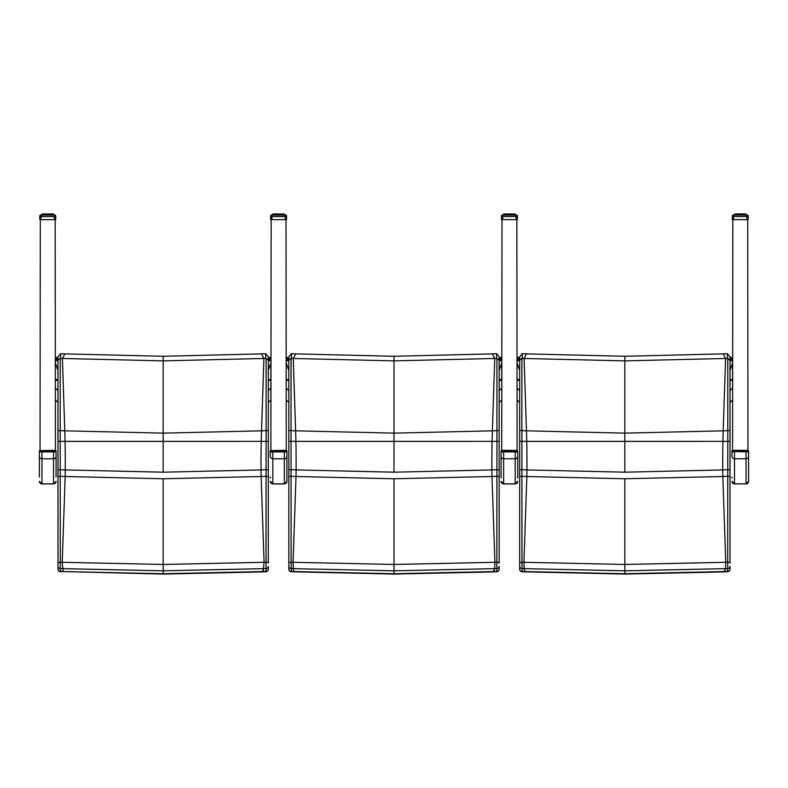 <?xml version="1.0" encoding="UTF-8"?>
<svg xmlns="http://www.w3.org/2000/svg" width="788" height="788" viewBox="0 0 788 788"><rect width="100%" height="100%" fill="white"/><g stroke="black" fill="none" stroke-linecap="round" stroke-linejoin="round"><path stroke-width="1.18" d="M54.687 450.342L53.505 450.884L53.505 483.93L41.961 483.93L41.961 450.884L40.789 450.342L41.961 450.884L56.076 450.913L56.076 477.085M39.4 477.085L39.4 456.222L39.4 477.085M55.426 450.44L56.076 450.913L54.845 450.608M40.04 450.44L39.4 450.913L39.4 456.222A2.561 2.541 180 0 0 41.961 458.764L53.505 458.764A2.561 2.541 -0 0 0 56.076 456.222M285.689 450.608L284.35 450.884L284.35 483.93L272.806 483.93L272.806 450.884L271.466 450.608L286.911 450.913L286.911 481.36L286.911 450.913L286.271 450.44M270.245 477.085L270.245 478.05M270.885 450.44L270.245 450.913L270.245 456.222A2.561 2.541 180 0 0 272.806 458.764L284.35 458.764A2.561 2.541 -0 0 0 286.911 456.222M516.534 450.608L515.194 450.884L515.194 483.93L503.65 483.93L503.65 450.884L502.468 450.342L503.65 450.884L517.755 450.913L517.755 478.05M501.729 450.44L501.089 450.913L501.089 478.05M733.392 450.332L734.495 450.884L733.313 450.342M731.924 477.085L731.924 478.05M747.379 450.608L746.039 450.884L748.6 450.913L748.6 481.36L748.6 450.913L747.96 450.44M731.924 451.879L731.924 456.222A2.561 2.541 180 0 0 734.495 458.764L734.495 451.514L731.924 451.879L731.924 450.913L733.155 450.608M55.426 388.11L57.987 390.661M57.987 370.419L55.426 362.992M268.314 390.661L270.875 388.11L270.875 362.992L268.314 370.419M270.875 399.989L268.314 402.55L270.875 399.989L270.875 388.11M268.314 357.456L270.875 357.456L270.875 391.134M268.314 360.727L270.875 360.727L270.875 362.992M55.426 360.727L57.987 360.727M55.426 357.456L57.987 357.456M268.314 429.972A2.561 0.64 180 0 1 266.108 430.603L266.098 441.369L268.314 441.359L268.314 360.244L266.108 358.402L266.108 430.603A2115.366 2097.242 -87.8 0 1 261.527 430.829L163.155 433.134L64.783 430.829A2115.366 2097.242 87.8 0 1 60.203 430.603L60.203 358.402L57.987 360.244L57.987 441.359L60.203 441.369L60.203 430.603A2.561 0.64 0 0 1 57.987 429.972M268.314 360.244L268.314 356.836L265.704 353.674L265.704 358.392A2.61 2.512 -29.1 0 1 266.108 358.402M265.704 358.392A2043.008 2025.505 -87.8 0 1 263.901 358.481L163.155 360.865L163.155 356.274L261.458 353.881A2038.507 2021.043 -87.8 0 0 265.398 353.684A2.561 0.621 178.9 0 1 265.704 353.674M60.203 358.402A2.61 2.512 29.1 0 1 60.597 358.392L60.597 353.674L57.987 356.836L57.987 360.244M60.597 353.674A2.561 0.621 -178.9 0 1 60.903 353.684A2038.507 2021.043 87.8 0 0 64.852 353.881L163.155 356.274M268.314 441.29L268.314 476.582L268.314 441.359L163.155 441.408L163.155 360.865L62.41 358.481A2043.008 2025.505 87.8 0 1 60.597 358.392M268.314 469.835L266.078 469.678L266.098 441.369L57.987 441.359L57.987 563.154A2.561 0.955 -0 0 1 60.292 562.199L60.203 441.369L65.059 441.379A127.538 16.646 90 0 0 64.783 430.829L62.41 358.481L64.852 353.881M268.314 569.212A2.561 2.236 180 0 1 266.019 571.438L265.861 571.773A2.561 2.561 0 0 0 268.314 569.212L268.314 566.326A2.561 2.236 180 0 1 266.019 568.552L266.019 571.438A2255.906 2236.571 -87.8 0 1 263.162 571.566L163.155 573.733L63.178 571.566L163.155 574.068L163.155 570.817L263.783 568.65A2252.961 2233.665 92.2 0 0 266.019 568.552L266.019 562.199A2246.598 2227.351 -87.8 0 1 264.069 562.287L163.155 564.464L62.232 562.287A2246.598 2227.351 87.8 0 1 60.292 562.199L60.292 568.552A2252.961 2233.665 -92.2 0 0 62.518 568.65L163.155 570.817L163.155 478.759L261.143 476.504A2161.001 2142.493 92.2 0 0 266.068 476.267L266.019 562.199A2.561 0.955 180 0 1 268.314 563.154L268.314 476.582L266.068 476.267L266.078 469.678A2154.431 2135.972 -87.8 0 1 261.055 469.924L163.155 472.189L65.246 469.924A2154.431 2135.972 87.8 0 1 60.233 469.678L57.987 469.835L57.987 518.287M262.64 570.699L263.015 571.901L163.155 574.068M57.987 476.582L60.243 476.267A2161.001 2142.493 -92.2 0 0 65.168 476.504L62.232 562.287L63.138 571.566A2255.906 2236.571 87.8 0 1 60.292 571.438A2.561 2.236 180 0 1 57.987 569.212A2.561 2.561 0 0 0 60.44 571.773L60.292 568.552A2.561 2.236 0 0 1 57.987 566.326L57.987 569.212M57.987 563.154L57.987 566.326M263.162 571.566L264.069 562.287L261.143 476.504A102.804 13.416 -90 0 1 261.055 469.924A127.538 16.646 -90 0 1 261.242 441.379A127.538 16.646 -90 0 1 261.527 430.829L263.901 358.481L261.458 353.881M163.155 472.189L163.155 441.408L65.059 441.379A127.538 16.646 90 0 1 65.246 469.924A102.804 13.416 90 0 1 65.168 476.504L163.155 478.759M286.271 388.11L288.832 390.661M288.832 370.419L286.271 362.992M499.159 390.661L501.72 388.11L501.72 362.992L499.159 370.419M499.159 357.456L501.72 357.456L501.72 388.11M501.72 399.989L499.159 402.55L501.72 399.989M499.159 360.727L501.72 360.727L501.72 362.992M286.271 360.727L288.832 360.727M286.271 357.456L288.832 357.456M499.159 429.972A2.561 0.64 180 0 1 496.942 430.603L496.942 441.369L499.159 441.359L499.159 360.244L496.942 358.402L496.942 430.603A2115.366 2097.242 -87.8 0 1 492.372 430.829L393.99 433.134L295.618 430.829A2115.366 2097.242 87.8 0 1 291.048 430.603L291.048 358.402L288.832 360.244L288.832 441.359L291.048 441.369L291.048 430.603A2.561 0.64 0 0 1 288.832 429.972M499.159 360.244L499.159 356.836L496.548 353.674L496.548 358.392A2.61 2.512 -29.1 0 1 496.942 358.402M496.548 358.392A2043.008 2025.505 -87.8 0 1 494.736 358.481L393.99 360.865L393.99 356.274L492.293 353.881A2038.507 2021.043 -87.8 0 0 496.243 353.684A2.561 0.621 178.9 0 1 496.548 353.674M291.048 358.402A2.61 2.512 29.1 0 1 291.442 358.392L291.442 353.674L288.832 356.836L288.832 360.244M291.442 353.674A2.561 0.621 -178.9 0 1 291.747 353.684A2038.507 2021.043 87.8 0 0 295.697 353.881L393.99 356.274M499.159 441.29L499.159 476.582L499.159 441.359L393.99 441.408L393.99 360.865L293.254 358.481A2043.008 2025.505 87.8 0 1 291.442 358.392M499.159 469.835L496.923 469.678L496.942 441.369L288.832 441.359L288.832 563.154A2.561 0.955 -0 0 1 291.127 562.199L291.048 441.369L295.904 441.379A127.538 16.646 90 0 0 295.618 430.829L293.254 358.481L295.697 353.881M499.159 569.212A2.561 2.236 180 0 1 496.854 571.438L496.706 571.773A2.561 2.561 0 0 0 499.159 569.212L499.159 566.326A2.561 2.236 180 0 1 496.854 568.552L496.854 571.438A2255.906 2236.571 -87.8 0 1 494.007 571.566L393.99 573.733L293.983 571.566A2255.906 2236.571 87.8 0 1 291.136 571.438A2.561 2.236 180 0 1 288.832 569.212A2.561 2.561 0 0 0 291.284 571.773L291.127 562.199A2246.598 2227.351 87.8 0 0 293.077 562.287L296.002 476.504L393.99 478.759L491.978 476.504A2161.001 2142.493 92.2 0 0 496.913 476.267L496.854 568.552A2252.961 2233.665 92.2 0 1 494.628 568.65L494.007 571.566M493.485 570.699L493.82 571.901L393.99 574.068L393.99 570.817L494.628 568.65L494.913 562.287L393.99 564.464L293.077 562.287L293.363 568.65L393.99 570.817L393.99 478.759M288.832 563.154L288.832 566.326A2.561 2.236 0 0 0 291.136 568.552A2252.961 2233.665 -92.2 0 0 293.363 568.65L293.983 571.566M288.832 566.326L288.832 569.212M492.293 353.881L494.736 358.481L492.372 430.829A127.538 16.646 -90 0 0 492.086 441.379A127.538 16.646 -90 0 0 491.899 469.924A2154.431 2135.972 -87.8 0 0 496.923 469.678L496.913 476.267L499.159 476.582L499.159 563.154A2.561 0.955 180 0 0 496.864 562.199A2246.598 2227.351 -87.8 0 1 494.913 562.287L491.978 476.504A102.804 13.416 -90 0 1 491.899 469.924L393.99 472.189L296.091 469.924A2154.431 2135.972 87.8 0 1 291.067 469.678L288.832 469.835M288.832 476.582L291.077 476.267A2161.001 2142.493 -92.2 0 0 296.002 476.504A102.804 13.416 90 0 0 296.091 469.924A127.538 16.646 90 0 0 295.904 441.379L393.99 441.408L393.99 472.189M517.115 388.11L519.676 390.661M519.676 370.419L517.115 362.992M730.003 390.661L732.564 388.11L732.564 362.992L730.003 370.419M730.003 357.456L732.564 357.456L732.564 388.11M732.564 399.989L730.003 402.55L732.564 399.989M730.003 360.727L732.564 360.727L732.564 362.992M517.115 360.727L519.676 360.727M517.115 357.456L519.676 357.456M730.003 429.972A2.561 0.64 180 0 1 727.787 430.603L727.787 441.369L730.003 441.359L730.003 360.244L727.787 358.402L727.787 430.603A2115.366 2097.242 -87.8 0 1 723.207 430.829L624.835 433.134L526.463 430.829A2115.366 2097.242 87.8 0 1 521.883 430.603L521.883 358.402L519.676 360.244L519.676 441.359L521.892 441.369L521.883 430.603A2.561 0.64 0 0 1 519.676 429.972M730.003 360.244L730.003 356.836L727.393 353.674L727.393 358.392A2.61 2.512 -29.1 0 1 727.787 358.402M727.393 358.392A2043.008 2025.505 -87.8 0 1 725.581 358.481L624.835 360.865L624.835 356.274L723.138 353.881A2038.507 2021.043 -87.8 0 0 727.088 353.684A2.561 0.621 178.9 0 1 727.393 353.674M521.883 358.402A2.61 2.512 29.1 0 1 522.286 358.392L522.286 353.674L519.676 356.836L519.676 360.244M522.286 353.674A2.561 0.621 -178.9 0 1 522.592 353.684A2038.507 2021.043 87.8 0 0 526.532 353.881L624.835 356.274M730.003 441.29L730.003 476.582L730.003 441.359L624.835 441.408L624.835 360.865L524.089 358.481A2043.008 2025.505 87.8 0 1 522.286 358.392M730.003 469.835L727.757 469.678L727.787 441.369L519.676 441.359L519.676 563.154A2.561 0.955 -0 0 1 521.971 562.199L521.892 441.369L526.748 441.379A127.538 16.646 90 0 0 526.463 430.829L524.089 358.481L526.532 353.881M730.003 569.212L730.003 566.326A2.561 2.236 180 0 1 727.698 568.552L727.698 571.438A2255.906 2236.571 -87.8 0 1 724.852 571.566L727.551 571.773A2.561 2.561 0 0 0 730.003 569.212A2.561 2.236 180 0 1 727.698 571.438L727.541 571.773M724.852 571.566L624.835 573.733L524.828 571.566A2255.906 2236.571 87.8 0 1 521.971 571.438A2.561 2.236 180 0 1 519.676 569.212A2.561 2.561 0 0 0 522.119 571.773L521.971 562.199A2246.598 2227.351 87.8 0 0 523.921 562.287L526.847 476.504L624.835 478.759L722.823 476.504A2161.001 2142.493 92.2 0 0 727.748 476.267L727.698 568.552A2252.961 2233.665 92.2 0 1 725.472 568.65L724.665 571.901L624.835 574.068L624.835 570.817L725.472 568.65L725.758 562.287L624.835 564.464L523.921 562.287L524.197 568.65L624.835 570.817L624.835 478.759M724.32 570.699L724.665 571.901M519.676 563.154L519.676 566.326A2.561 2.236 0 0 0 521.971 568.552A2252.961 2233.665 -92.2 0 0 524.197 568.65L524.828 571.566M522.129 571.773L624.835 574.068M519.676 566.326L519.676 569.212M519.676 518.287L519.676 469.835L521.912 469.678A2154.431 2135.972 87.8 0 0 526.936 469.924A127.538 16.646 90 0 0 526.748 441.379L624.835 441.408L624.835 472.189L526.936 469.924A102.804 13.416 90 0 1 526.847 476.504A2161.001 2142.493 -92.2 0 1 521.922 476.267L519.676 476.582M723.138 353.881L725.581 358.481L723.207 430.829A127.538 16.646 -90 0 0 722.921 441.379A127.538 16.646 -90 0 0 722.744 469.924A2154.431 2135.972 -87.8 0 0 727.757 469.678L727.748 476.267L730.003 476.582L730.003 563.154A2.561 0.955 180 0 0 727.698 562.199A2246.598 2227.351 -87.8 0 1 725.758 562.287L722.823 476.504A102.804 13.416 -90 0 1 722.744 469.924L624.835 472.189M270.885 451.642L271.141 219.645M286.014 219.645L286.271 451.642M501.729 451.642L501.986 219.645M516.859 219.645L517.115 451.642M40.04 451.642L40.296 219.645M55.426 451.642L55.18 219.645M732.574 451.642L732.82 219.645M747.704 219.645L747.96 451.642M39.784 216.168L39.784 216.168A1.28 1.28 0 0 1 41.065 214.888A1.28 1.28 180 0 0 39.784 216.168L39.784 216.168A1.28 1.28 0 0 1 41.065 214.888L41.321 214.986M54.145 214.986L54.402 214.888A1.28 1.28 0 0 1 55.692 216.168L55.692 216.168A1.28 1.28 180 0 0 54.402 214.888L54.402 214.976A1.28 1.28 0 0 1 55.692 216.257L55.692 216.257A1.28 1.28 180 0 0 54.402 214.976L54.402 216.562L55.692 216.257L55.692 219.645L39.784 219.645L39.784 216.257L41.065 216.562L41.065 214.976A1.28 1.28 180 0 0 39.784 216.257L39.784 216.257A1.28 1.28 0 0 1 41.065 214.976L41.971 214.888L41.065 214.888M55.692 216.168L55.692 216.168A1.28 1.28 0 0 0 54.402 214.888L53.495 214.888L54.402 214.888M42.059 214.139L41.971 214.976L41.065 214.976A1.28 1.28 0 0 0 39.784 216.257L39.784 216.257M46.817 214.976L46.817 214.021L43.645 214.139M45.133 214.139L44.571 214.139M46.265 214.139L45.645 214.139M47.457 214.139L46.817 214.139M50.334 214.976L49.782 214.021L53.131 214.228L50.215 214.021L50.422 214.976L50.334 214.139M52.589 214.139L51.663 214.139M55.692 216.257L55.692 216.257A1.28 1.28 0 0 0 54.402 214.976L53.495 214.976L53.328 214.139M50.314 213.962L49.664 214.139M49.821 214.139L49.211 214.139M49.319 214.139L48.501 214.139M48.659 214.139L48.019 214.139M48.157 214.139L47.319 214.139M44.118 214.139L46.147 214.139M46.817 213.932L45.251 213.932L45.133 214.976M45.694 213.932L45.152 213.962M45.251 213.932L42.887 214.139M53.495 214.976L41.065 214.976L54.402 214.976L53.495 214.976L53.288 214.021L53.328 214.976M52.885 214.976L52.668 214.021L52.589 214.976M52.244 214.976L52.028 214.021L51.831 214.976M51.348 214.976L51.2 214.021L50.895 214.976M51.348 214.228L49.122 214.021L49.782 214.021L49.821 214.976M50.215 214.021L47.979 214.021L48.659 214.021L48.659 214.976M48.019 214.976L47.497 214.021L47.457 214.976M42.887 214.976L42.798 214.021L46.344 214.021L46.265 214.976M48.659 214.021L45.251 214.021L45.054 214.976L45.152 214.05M45.694 214.021L44.571 214.228L44.571 214.976M45.251 214.021L44.276 214.021L44.118 214.976M42.345 214.976L42.522 214.021L41.971 214.976M42.217 214.228L42.168 214.976L42.798 214.021L42.158 214.976M53.259 214.228L53.131 214.976M271.909 214.888L272.815 214.888L271.909 214.888A1.28 1.28 0 0 0 270.629 216.168L270.629 216.168A1.28 1.28 0 0 1 271.909 214.888A1.28 1.28 180 0 0 270.629 216.168L271.909 216.562L271.909 214.976A1.28 1.28 180 0 0 270.629 216.257L270.629 216.257A1.28 1.28 0 0 1 271.909 214.976L272.165 214.986M284.99 214.986L285.246 214.888A1.28 1.28 0 0 1 286.527 216.168L286.527 216.168A1.28 1.28 180 0 0 285.246 214.888L285.246 214.976A1.28 1.28 0 0 1 286.527 216.257L286.527 216.257A1.28 1.28 180 0 0 285.246 214.976L285.246 216.562L286.527 216.257L286.527 219.645L270.629 219.645L270.629 216.257A1.28 1.28 0 0 1 271.909 214.976L285.246 214.976L272.815 214.976L273.022 214.021L272.815 214.976M286.527 216.168L286.527 216.168A1.28 1.28 0 0 0 285.246 214.888L284.34 214.888L285.246 214.888M275.977 214.139L275.416 214.139M277.11 214.139L276.489 214.139M278.302 214.139L277.652 214.139M281.178 214.976L280.626 214.021L283.976 214.228L283.513 214.021L283.729 214.976L283.513 214.021L281.06 214.021L281.267 214.976L281.178 214.139M281.74 214.139L284.094 214.139M286.527 216.257A1.28 1.28 0 0 0 285.246 214.976L283.838 214.139M281.158 213.962L282.508 214.139M274.963 214.139L278.164 214.139M281.06 213.932L276.992 214.139M277.662 213.932L276.096 213.932L275.889 214.976L275.997 214.05M276.539 213.932L275.997 213.962M276.096 213.932L273.731 214.139M273.18 214.976L273.643 214.021L276.096 214.021L274.608 213.932M273.879 214.139L273.022 213.932L273.012 214.976L273.131 214.228M284.34 214.976L284.133 214.021L284.281 214.976M283.69 214.228L283.434 214.976M283.05 214.976L282.872 214.021L282.675 214.976M282.193 214.976L282.045 214.021L281.74 214.976M282.193 214.228L279.967 214.021L280.626 214.021L280.666 214.976M281.06 214.021L278.814 214.021L279.504 214.021L279.504 214.976M278.863 214.976L278.341 214.021L278.302 214.976M277.652 214.976L277.662 214.021L278.164 214.976M277.652 214.228L276.992 214.228L277.11 214.976M279.504 214.021L276.096 214.021L277.189 214.021L275.977 214.228L275.977 214.976M276.539 214.021L275.416 214.228L275.416 214.976M276.096 214.021L275.12 214.021L274.963 214.976M273.318 214.976L273.367 214.021L273.003 214.976M284.143 214.976L283.946 214.021L283.976 214.976M501.473 216.168L501.473 216.168A1.28 1.28 0 0 1 502.754 214.888A1.28 1.28 180 0 0 501.473 216.168L501.473 216.168A1.28 1.28 0 0 1 502.754 214.888L503.01 214.986M515.835 214.986L516.091 214.888A1.28 1.28 0 0 1 517.371 216.168L517.371 216.168A1.28 1.28 180 0 0 516.091 214.888L516.091 214.976A1.28 1.28 0 0 1 517.371 216.257L517.371 216.257A1.28 1.28 180 0 0 516.091 214.976L516.091 216.562L517.371 216.257L517.371 219.645L501.473 219.645L501.473 216.257L502.754 216.562L502.754 214.976A1.28 1.28 180 0 0 501.473 216.257L501.473 216.257A1.28 1.28 0 0 1 502.754 214.976L503.66 214.888L503.916 213.932L503.66 214.976L502.754 214.976A1.28 1.28 0 0 0 501.473 216.257L501.473 216.257M517.371 216.168L517.371 216.168A1.28 1.28 0 0 0 516.091 214.888L515.185 214.888L516.091 214.888M506.822 214.139L506.26 214.139M507.945 214.139L507.334 214.139M509.137 214.139L508.496 214.139M512.023 214.976L511.461 214.021L514.82 214.228L514.357 214.021L514.574 214.976L514.357 214.021L511.905 214.021L512.111 214.976L512.023 214.139M517.371 216.257A1.28 1.28 0 0 0 516.091 214.976L515.185 214.976L514.938 214.139M512.584 214.139L514.682 214.139M512.003 213.962L513.352 214.139M505.807 214.139L509.009 214.139M511.905 213.932L507.836 214.139M508.496 213.932L506.94 213.932L506.733 214.976L506.842 214.05M507.374 213.932L506.842 213.962M506.94 213.932L504.566 214.139M504.566 214.976L504.487 214.021L506.94 214.021L505.453 213.932M504.724 214.139L503.867 213.932M515.185 214.976L502.754 214.976L516.091 214.976L515.185 214.976L514.978 214.021L514.82 214.976M514.574 214.228L514.121 214.021L514.269 214.976M513.894 214.976L513.717 214.021L513.52 214.976M513.037 214.976L512.889 214.021L512.584 214.976M513.037 214.228L510.811 214.021L511.461 214.021L511.51 214.976M511.905 214.021L509.659 214.021L510.338 214.021L510.348 214.976M509.698 214.976L509.186 214.021L509.137 214.976M508.496 214.976L508.496 214.021L509.009 214.976M508.496 214.228L507.836 214.228L507.945 214.976M510.338 214.021L506.94 214.021L508.033 214.021L506.822 214.228L506.822 214.976M507.374 214.021L506.26 214.228L506.26 214.976M506.94 214.021L505.955 214.021L505.807 214.976M504.024 214.976L504.212 214.021L503.857 214.976M503.719 214.976L503.916 214.021L503.66 214.976M733.598 214.888L734.505 214.888L733.598 214.888A1.28 1.28 0 0 0 732.308 216.168L732.308 216.168A1.28 1.28 0 0 1 733.598 214.888A1.28 1.28 180 0 0 732.308 216.168L733.598 216.562L733.598 214.976A1.28 1.28 180 0 0 732.308 216.257L732.308 216.257A1.28 1.28 0 0 1 733.598 214.976L733.855 214.986M746.679 214.986L746.935 214.888A1.28 1.28 0 0 1 748.216 216.168L748.216 216.168A1.28 1.28 180 0 0 746.935 214.888L746.935 214.976A1.28 1.28 0 0 1 748.216 216.257L748.216 216.257A1.28 1.28 180 0 0 746.935 214.976L746.935 216.562L748.216 216.257L748.216 219.645L732.308 219.645L732.308 216.257A1.28 1.28 0 0 1 733.598 214.976L746.935 214.976L734.505 214.976L734.712 214.021L734.505 214.976M748.216 216.168L748.216 216.168A1.28 1.28 0 0 0 746.935 214.888L746.029 214.888L746.935 214.888M739.341 214.976L739.341 214.021L736.169 214.139M737.666 214.139L737.105 214.139M738.789 214.139L738.179 214.139M739.981 214.139L739.341 214.139M742.867 214.976L742.306 214.021L745.655 214.228L742.749 214.021L742.946 214.976L742.867 214.139M745.113 214.139L744.197 214.139M748.216 216.257A1.28 1.28 0 0 0 746.935 214.976L746.029 214.976L745.783 214.139M746.029 214.888L745.94 214.139M745.655 214.139L744.955 213.932M742.848 213.962L742.188 214.139M742.355 214.139L741.735 214.139M741.853 214.139L741.035 214.139M741.183 214.139L740.543 214.139M740.681 214.139L739.843 214.139M736.652 214.139L738.681 214.139M739.341 213.932L737.785 213.932L737.666 214.976M738.218 213.932L737.686 213.962M737.785 213.932L735.411 214.139M735.568 214.139L734.712 214.021M746.029 214.976L745.822 214.021L745.655 214.976M745.822 214.021L745.852 214.976L745.773 214.021L745.133 214.021L745.418 214.976L744.955 214.021L745.113 214.976M744.768 214.976L744.562 214.021L744.355 214.976M743.882 214.976L743.724 214.021L743.429 214.976M743.882 214.228L741.656 214.021L742.306 214.021L742.355 214.976M742.749 214.021L740.503 214.021L741.183 214.021L741.183 214.976M740.543 214.976L740.021 214.021L739.981 214.976M735.411 214.976L735.332 214.021L738.878 214.021L738.789 214.976M741.183 214.021L737.785 214.021L737.578 214.976L737.686 214.05M738.218 214.021L737.105 214.228L737.105 214.976M737.785 214.021L736.8 214.021L736.652 214.976M734.869 214.976L735.046 214.021L735.568 214.021L735.115 214.976M54.589 450.332L40.621 450.608M39.4 451.879L56.076 451.879M39.4 481.32A2.561 2.541 180 0 0 41.961 483.862L53.505 483.862A2.561 2.541 -0 0 0 56.076 481.32M285.423 450.332L271.466 450.608M270.245 451.879L286.911 451.879M270.245 481.32A2.561 2.541 180 0 0 272.806 483.862L284.35 483.862A2.561 2.541 -0 0 0 286.911 481.32M502.547 450.332L501.089 450.913L502.311 450.608M517.115 450.44L502.577 450.332M501.089 451.879L517.755 451.879M501.089 456.222A2.561 2.541 180 0 0 503.65 458.764L515.194 458.764A2.561 2.541 -0 0 0 517.755 456.222M501.089 481.32A2.561 2.541 180 0 0 503.65 483.862L515.194 483.862A2.561 2.541 -0 0 0 517.755 481.32M732.574 450.44L733.283 450.332M748.6 456.222A2.561 2.541 -0 0 1 746.039 458.764L746.039 450.884L734.495 450.884L734.495 451.514L748.6 451.879M731.924 481.32A2.561 2.541 180 0 0 734.495 483.862L746.039 483.862L734.495 483.93L734.495 458.764L746.039 458.764L746.039 483.862A2.561 2.541 -0 0 0 748.6 481.32M57.987 380.446A2.561 1.271 180 0 1 55.426 379.255M55.426 399.989L57.987 402.55L55.426 399.989M57.987 379.796A2.561 1.271 180 0 1 55.426 378.604M268.314 379.796A2.561 1.271 -0 0 0 270.875 378.526M268.314 380.446A2.561 1.271 -0 0 0 270.875 379.176M55.426 359.446L57.987 359.446M268.314 359.446L270.875 359.446M55.426 358.737L57.987 358.737M268.314 358.737L270.875 358.737M60.44 571.773L63.138 571.566M288.832 380.446A2.561 1.271 180 0 1 286.271 379.255M286.271 399.989L288.832 402.55L286.271 399.989M288.832 379.796A2.561 1.271 180 0 1 286.271 378.604M499.159 379.796A2.561 1.271 -0 0 0 501.72 378.526M499.159 380.446A2.561 1.271 -0 0 0 501.72 379.176M286.271 359.446L288.832 359.446M499.159 359.446L501.72 359.446M286.271 358.737L288.832 358.737M499.159 358.737L501.72 358.737M519.676 380.446A2.561 1.271 180 0 1 517.115 379.255M517.115 399.989L519.676 402.55L517.115 399.989M519.676 379.796A2.561 1.271 180 0 1 517.115 378.604M730.003 379.796A2.561 1.271 -0 0 0 732.564 378.526M730.003 380.446A2.561 1.271 -0 0 0 732.564 379.176M517.115 359.446L519.676 359.446M730.003 359.446L732.564 359.446M517.115 358.737L519.676 358.737M730.003 358.737L732.564 358.737M47.979 213.932L48.659 213.932L47.979 213.932M51.2 213.932L50.215 213.932M53.308 214.139L52.432 213.932M43.645 214.976L44.118 214.228M41.065 219.645L41.065 216.562L54.402 216.562L54.402 219.645M43.044 214.021L42.601 214.976L42.798 214.021L43.764 214.021L43.232 214.976M52.885 214.228L52.993 214.976M52.865 214.976L52.855 214.228M52.244 214.228L52.432 214.976M49.211 214.976L48.659 214.228M45.645 214.976L45.645 214.228L46.147 214.976M42.03 214.976L42.168 214.228M53.288 214.021L53.436 214.976M52.668 214.021L51.19 214.021L51.663 214.976M50.314 214.05L50.727 214.976M49.319 214.976L49.319 214.228L49.664 214.976M48.157 214.976L48.157 214.228L48.501 214.976M46.817 214.228L47.319 214.976M46.965 214.976L46.965 214.228M45.812 214.976L45.812 214.228M44.739 214.976L44.739 214.228M44.66 214.021L44.069 214.976L43.764 214.021M43.803 214.976L43.803 214.228M43.035 214.976L43.271 214.228M42.473 214.976L42.867 214.021L42.178 214.021M274.48 214.976L274.963 214.228M271.909 219.645L271.909 216.562L285.246 216.562L285.246 219.645M284.153 214.228L284.173 214.976L284.281 214.228M273.643 214.021L273.446 214.976L273.712 214.021L273.022 214.021M275.505 214.021L274.904 214.976L275.111 214.021L274.283 214.021L274.106 214.976M283.729 214.228L283.838 214.976M280.055 214.976L279.504 214.228M276.489 214.976L276.489 214.228L276.992 214.976M273.731 214.976L273.446 214.228M272.875 214.976L273.062 214.228M283.513 214.021L282.843 214.021L283.276 214.976M282.872 214.021L282.035 214.021L282.508 214.976M281.158 214.05L281.572 214.976M280.164 214.976L280.164 214.228L280.498 214.976M278.991 214.976L278.991 214.228L279.346 214.976M277.809 214.976L277.809 214.228M276.657 214.976L276.657 214.228M275.583 214.976L275.583 214.228M274.648 214.976L274.648 214.228M274.608 214.021L274.076 214.976L273.879 214.021M273.879 214.976L274.283 214.021M515.165 214.139L515.185 214.888L514.357 213.932M505.325 214.976L505.807 214.228M502.754 219.645L502.754 216.562L516.091 216.562L516.091 219.645M504.487 214.021L504.29 214.976L504.556 214.021L503.847 214.976L503.847 214.228M506.349 214.021L505.748 214.976L505.955 214.021L505.128 214.021L504.95 214.976M514.997 214.976L514.781 214.021L514.682 214.976M510.89 214.976L510.348 214.228M507.334 214.976L507.334 214.228L507.836 214.976M515.017 214.228L515.125 214.976M513.894 214.228L514.121 214.976M513.717 214.021L512.88 214.021L513.352 214.976M512.003 214.05L512.417 214.976M511.008 214.976L511.008 214.228L511.343 214.976M509.836 214.976L509.836 214.228L510.191 214.976M508.654 214.976L508.654 214.228M507.502 214.976L507.502 214.228M506.428 214.976L506.428 214.228M505.492 214.976L505.492 214.228M505.453 214.021L504.911 214.976L504.724 214.021M504.724 214.976L505.128 214.021M504.162 214.976L504.35 214.228M740.503 213.932L741.183 213.932L740.503 213.932M743.724 213.932L742.749 213.932M736.169 214.976L736.652 214.228M733.598 219.645L733.598 216.562L746.935 216.562L746.935 219.645M737.194 214.021L736.593 214.976L736.81 214.021L735.568 214.021M745.34 214.228L745.527 214.976M741.735 214.976L741.183 214.228M738.179 214.976L738.179 214.228L738.681 214.976M735.568 214.976L736.002 214.021L735.756 214.976M735.145 214.228L735.135 214.976M734.564 214.976L734.899 214.021M745.842 214.976L745.842 214.228L745.97 214.976M744.768 214.228L744.965 214.976M744.562 214.021L743.724 214.021L744.197 214.976M742.848 214.05L743.261 214.976M741.853 214.976L741.853 214.228L742.188 214.976M740.681 214.976L740.681 214.228L741.035 214.976M739.341 214.228L739.843 214.976M739.499 214.976L739.499 214.228M738.336 214.976L738.336 214.228M737.273 214.976L737.273 214.228M736.337 214.976L736.337 214.228M735.007 214.976L735.194 214.228M734.672 214.976L734.82 214.228M53.505 483.93L56.076 481.36M41.961 483.93L39.4 481.36M285.453 450.332L286.911 450.913M284.35 483.93L286.911 481.36M272.806 483.93L270.245 481.36M515.194 483.93L517.755 481.36M503.65 483.93L501.089 481.36M748.6 450.913L747.241 450.332L733.411 450.332M746.039 483.93L748.6 481.36M734.495 483.93L731.924 481.36M265.871 571.773L262.975 571.901M291.284 571.773L393.99 574.068M496.706 571.773L493.82 571.901M43.764 213.932L43.044 213.932M44.66 213.932L44.079 214.139M53.495 214.888L53.298 213.932M41.971 214.139L41.971 214.888M54.145 215.075L41.321 215.075M275.505 213.932L274.913 214.139M284.34 214.139L284.34 214.888L283.513 213.932M272.815 214.139L272.815 214.888M284.99 215.075L272.165 215.075M502.754 214.888L503.66 214.888L503.66 214.139M506.349 213.932L505.758 214.139M515.835 215.075L503.01 215.075M514.357 214.021L513.687 214.021M736.288 213.932L735.568 213.932M737.194 213.932L736.603 214.139M745.842 214.139L745.202 213.932M734.505 214.888L734.702 213.932M746.679 215.075L733.855 215.075M735.756 214.228L736.288 214.021"/></g></svg>
